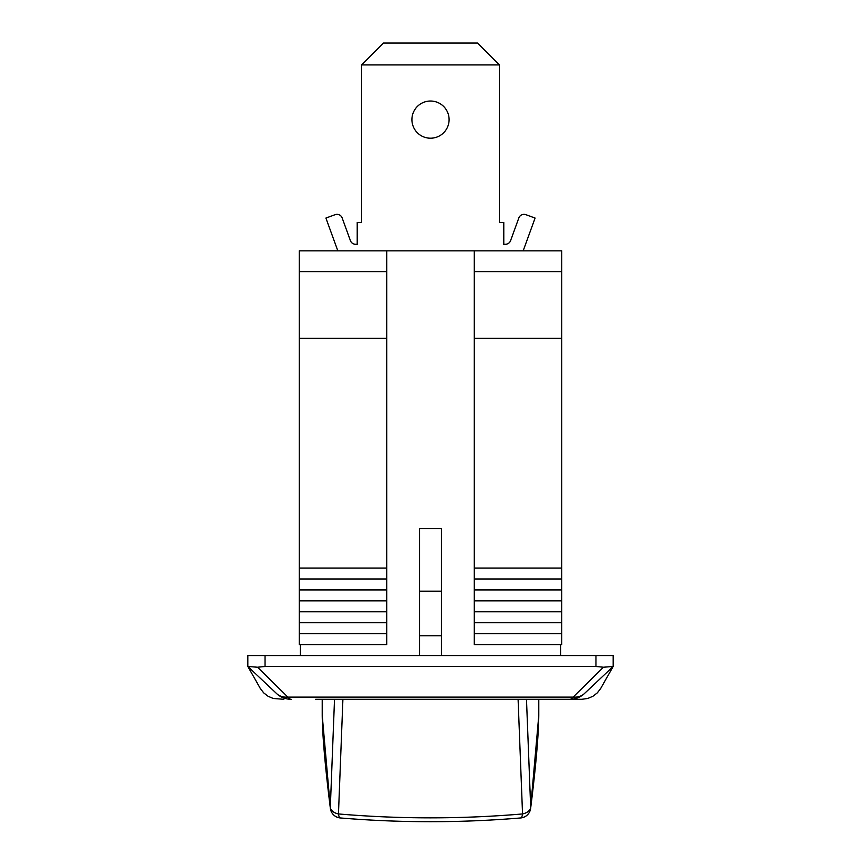 <?xml version="1.0" encoding="UTF-8"?>
<svg xmlns="http://www.w3.org/2000/svg" width="861" height="861" viewBox="0 0 861 861"><rect width="100%" height="100%" fill="white"/><g stroke="black" fill="none" stroke-linecap="round" stroke-linejoin="round"><path stroke-width="1.29" d="M560.651 655.544L560.651 644.609M299.251 250.863L299.251 644.609L386.75 644.609L386.75 250.863L299.251 250.863M386.75 250.863L474.25 250.863L474.25 338.362L561.749 338.362L561.749 250.863L474.25 250.863M474.25 338.362L474.25 644.609L561.749 644.609L561.749 338.362M613.161 655.544L247.839 655.544L247.839 666.489L257.557 667.221L265.037 666.489L595.963 666.489L603.443 667.221L613.161 666.489L613.161 655.544M603.443 667.221L573.125 697.119A21.88 7.609 90 0 1 569.821 699.293A21.88 21.751 -90 0 0 583.457 694.461A21.88 17.059 -133.4 0 1 573.125 697.119L287.875 697.119A21.88 17.059 133.4 0 1 277.543 694.461A21.88 21.751 90 0 0 291.179 699.293A21.88 7.609 -90 0 1 287.875 697.119L257.557 667.221M277.543 694.461C253.995 686.583 253.995 686.583 277.543 694.461L247.839 666.489L260.151 688.165M315.653 699.293L569.821 699.293C586.201 699.293 586.201 699.293 569.821 699.293L545.347 699.293M291.179 699.293C274.799 699.293 274.799 699.293 291.179 699.293M583.457 694.461L612.957 666.683M441.435 655.544L441.435 528.676L419.565 528.676L419.565 655.544M474.25 568.045L561.749 568.045M474.25 578.99L561.749 578.99M474.25 589.925L561.749 589.925M474.25 600.86L561.749 600.86M474.25 611.794L561.749 611.794M474.25 622.74L561.749 622.74M474.25 633.674L561.749 633.674M299.251 633.674L386.75 633.674M299.251 622.74L386.75 622.74M299.251 611.794L386.75 611.794M299.251 600.86L386.75 600.86M299.251 589.925L386.75 589.925M299.251 578.99L386.75 578.99M299.251 568.045L386.75 568.045M299.251 338.362L386.75 338.362M300.349 655.544L300.349 644.609M337.846 250.863L325.899 218.048L335.155 214.68A5.467 5.467 0 0 1 342.161 217.951L350.438 240.703A5.467 5.467 0 0 0 355.582 244.298L357.218 244.298L357.218 222.429L361.598 222.429L361.598 64.93L499.402 64.93L499.402 222.429L503.782 222.429L503.782 244.298L505.418 244.298A5.467 5.467 0 0 0 510.562 240.703L518.839 217.951A5.467 5.467 0 0 1 525.845 214.68L535.101 218.048L523.154 250.863M449.098 119.614A18.598 18.598 0 0 1 421.201 135.715A18.598 18.598 0 0 1 421.201 103.514A18.598 18.598 0 0 1 449.098 119.614M499.402 64.93L477.532 43.05L383.468 43.05L361.598 64.93M325.899 218.048L335.155 214.68M510.562 240.703L518.839 217.951M355.582 244.298L357.218 244.298M518.096 699.293L522.541 813.946A10.935 2.841 85.1 0 1 520.722 817.95A10.935 10.935 0 0 0 530.645 808.371A10.935 7.749 -173.1 0 0 530.656 808.35A10.935 7.749 -173.1 0 0 530.677 807.381A10.935 7.2 177.3 0 1 522.541 813.946C461.109 819.145 399.741 819.145 338.459 813.946A10.935 7.2 -177.3 0 1 330.323 807.381A10.935 7.749 173.1 0 0 330.344 808.35A10.935 7.749 173.1 0 0 330.355 808.371A10.935 10.935 0 0 0 340.278 817.95A10.935 2.841 -85.1 0 1 338.459 813.946L342.904 699.293M334.52 699.293L330.323 807.381L322.218 715.373L322.218 699.293M538.782 699.293L538.782 715.373L530.677 807.381L526.48 699.293M299.251 271.645L386.75 271.645M474.25 271.645L561.749 271.645M595.963 655.544L595.963 666.489M265.037 666.489L265.037 655.544M419.565 635.762L441.435 635.762M419.565 591.184L441.435 591.184M260.108 688.187L263.681 692.868L268.051 696.258L273.249 698.475L283.818 699.293M600.892 688.187L597.319 692.868L592.949 696.258L587.751 698.475L581.853 699.293M581.778 699.304L569.821 699.293M600.849 688.165L613.161 666.489M322.218 715.373C322.445 735.681 325.157 766.677 330.355 808.35M520.701 817.95C460.57 822.955 400.43 822.955 340.299 817.95M538.782 715.373C538.555 735.681 535.843 766.677 530.645 808.35"/></g></svg>
